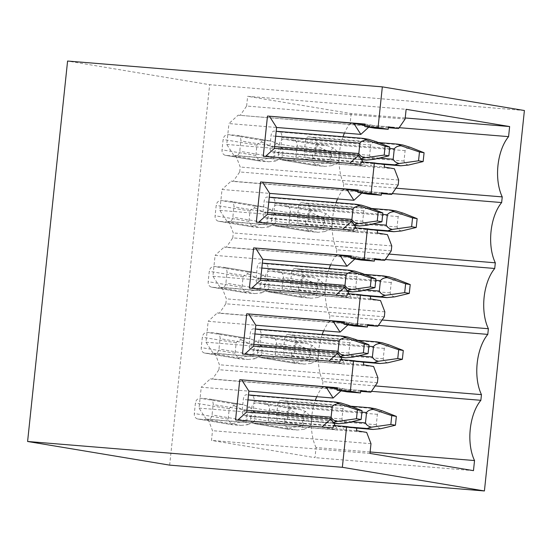 <?xml version="1.0" encoding="UTF-8"?>
<svg xmlns="http://www.w3.org/2000/svg" width="552" height="552" viewBox="0 0 552 552"><rect width="100%" height="100%" fill="white"/><g stroke="black" fill="none" stroke-linecap="round" stroke-linejoin="round"><path stroke-width="0.41" stroke-dasharray="2.76 2.07" d="M524.4 110.517L209.65 84.697L67.585 61.044M169.664 465.136L209.65 84.697M250.622 418.119L251.712 407.735A5.223 4.444 -80.5 0 1 256.687 402.912L265.553 403.636A5.223 4.444 -80.5 0 1 265.871 403.678A5.223 4.444 -80.5 0 1 269.445 409.191L268.355 419.575A5.223 4.444 -80.5 0 1 263.373 424.398L254.506 423.674A5.223 4.444 -80.5 0 1 254.196 423.632A5.223 4.444 -80.5 0 1 250.622 418.119L284.446 423.75L285.536 413.372C286.626 411.461 288.33 410.46 290.669 410.377C289.434 409.398 289.379 408.784 290.518 408.542L299.722 409.315L265.871 403.678M214.003 353.866L205.137 353.142A5.223 4.444 -80.5 0 1 204.827 353.101A5.223 4.444 -80.5 0 1 201.245 347.587L202.336 337.203A5.223 4.444 -80.5 0 1 207.317 332.38L216.184 333.104A5.223 4.444 -80.5 0 1 216.494 333.146A5.223 4.444 -80.5 0 1 220.069 338.659L218.978 349.036A5.223 4.444 -80.5 0 1 214.003 353.866L247.827 359.497L238.961 358.772L204.827 353.101M257.549 352.204L258.64 341.826A5.223 4.444 -80.5 0 1 263.614 336.996L272.481 337.727A5.223 4.444 -80.5 0 1 272.798 337.762A5.223 4.444 -80.5 0 1 276.373 343.275L275.282 353.659A5.223 4.444 -80.5 0 1 270.301 358.483L261.434 357.758A5.223 4.444 -80.5 0 1 261.124 357.717A5.223 4.444 -80.5 0 1 257.549 352.204L291.373 357.834L292.463 347.456C293.554 345.545 295.258 344.551 297.597 344.462C296.362 343.482 296.307 342.868 297.445 342.626L306.65 343.399L272.798 337.762M220.931 287.951L212.065 287.226A5.223 4.444 -80.5 0 1 211.754 287.185A5.223 4.444 -80.5 0 1 208.173 281.672L209.27 271.287A5.223 4.444 -80.5 0 1 214.245 266.464L223.112 267.189A5.223 4.444 -80.5 0 1 223.422 267.23A5.223 4.444 -80.5 0 1 226.996 272.743L225.906 283.128A5.223 4.444 -80.5 0 1 220.931 287.951L254.755 293.581L245.888 292.857L211.754 287.185M264.477 286.288L265.567 275.91A5.223 4.444 -80.5 0 1 270.542 271.08L279.409 271.812A5.223 4.444 -80.5 0 1 279.726 271.846A5.223 4.444 -80.5 0 1 283.3 277.366L282.21 287.744A5.223 4.444 -80.5 0 1 277.228 292.567L268.362 291.842A5.223 4.444 -80.5 0 1 268.051 291.801A5.223 4.444 -80.5 0 1 264.477 286.288L298.301 291.918L299.391 281.541C300.481 279.629 302.185 278.636 304.525 278.553C303.289 277.566 303.234 276.959 304.373 276.718L313.577 277.483L279.726 271.846M227.859 222.035L218.992 221.311A5.223 4.444 -80.5 0 1 218.682 221.269A5.223 4.444 -80.5 0 1 215.101 215.756L216.198 205.378A5.223 4.444 -80.5 0 1 221.173 200.548L230.039 201.28A5.223 4.444 -80.5 0 1 230.35 201.314A5.223 4.444 -80.5 0 1 233.924 206.834L232.834 217.212A5.223 4.444 -80.5 0 1 227.859 222.035L261.683 227.672L252.816 226.941L218.682 221.269M271.405 220.372L272.495 209.995A5.223 4.444 -80.5 0 1 277.477 205.172L286.336 205.896A5.223 4.444 -80.5 0 1 286.654 205.937A5.223 4.444 -80.5 0 1 290.228 211.45L289.138 221.828A5.223 4.444 -80.5 0 1 284.156 226.658L275.289 225.927A5.223 4.444 -80.5 0 1 274.979 225.892A5.223 4.444 -80.5 0 1 271.405 220.372L305.228 226.01L306.319 215.625C307.409 213.714 309.113 212.72 311.452 212.637C310.217 211.657 310.162 211.043 311.3 210.802L320.505 211.568L286.654 205.937M234.786 156.126L225.92 155.395A5.223 4.444 -80.5 0 1 225.609 155.36A5.223 4.444 -80.5 0 1 222.028 149.84L223.125 139.463A5.223 4.444 -80.5 0 1 228.1 134.633L236.967 135.364A5.223 4.444 -80.5 0 1 237.277 135.399A5.223 4.444 -80.5 0 1 240.851 140.919L239.761 151.296A5.223 4.444 -80.5 0 1 234.786 156.126L268.61 161.757L259.461 160.998M278.332 154.463L279.422 144.079A5.223 4.444 -80.5 0 1 284.404 139.256L293.271 139.98A5.223 4.444 -80.5 0 1 293.581 140.022A5.223 4.444 -80.5 0 1 297.155 145.535L296.065 155.912A5.223 4.444 -80.5 0 1 291.083 160.742L282.217 160.018A5.223 4.444 -80.5 0 1 281.906 159.976A5.223 4.444 -80.5 0 1 278.332 154.463L312.156 160.094L313.246 149.709C314.336 147.805 316.048 146.804 318.38 146.722C317.145 145.742 317.089 145.128 318.228 144.886L327.433 145.652L293.581 140.022M207.076 419.782L198.209 419.051A5.223 4.444 -80.5 0 1 197.899 419.016A5.223 4.444 -80.5 0 1 194.318 413.496L195.408 403.119A5.223 4.444 -80.5 0 1 200.39 398.296L209.256 399.02A5.223 4.444 -80.5 0 1 209.567 399.061A5.223 4.444 -80.5 0 1 213.141 404.575L212.051 414.952A5.223 4.444 -80.5 0 1 207.076 419.782L240.9 425.413L232.033 424.688L197.899 419.016M198.209 419.051L232.033 424.688C230.957 424.371 231.115 423.964 232.502 423.481C230.26 422.742 228.804 421.293 228.148 419.134L229.239 408.749C230.322 406.838 232.033 405.844 234.365 405.761C233.13 404.782 233.082 404.167 234.214 403.926L243.08 404.651L249.504 407.003C248.421 407.19 247.579 408.259 246.972 410.205L245.875 420.583C246.061 422.708 246.647 424.088 247.641 424.723L240.9 425.413M209.256 399.02L243.08 404.651L209.567 399.061M247.641 424.723L254.389 421.638L246.854 421.024L247.786 412.199L255.321 412.82L254.389 421.638M232.502 423.481L246.854 421.024M249.504 407.003L255.321 412.82M234.365 405.761L247.786 412.199M304.083 416.815L311.618 417.436L310.693 426.261L303.158 425.64L304.083 416.815L290.669 410.377M265.553 403.636L299.384 409.267L305.801 411.619L311.618 417.436M305.801 411.619C304.725 411.806 303.876 412.875 303.269 414.821L302.179 425.206C302.358 427.324 302.945 428.704 303.938 429.339L297.197 430.029L288.33 429.304C287.261 428.987 287.413 428.587 288.806 428.097C286.557 427.358 285.101 425.909 284.446 423.75M254.506 423.674L288.047 429.27L254.196 423.632M303.938 429.339L310.693 426.261M288.806 428.097L303.158 425.64M205.137 353.142L238.961 358.772C237.884 358.455 238.043 358.055 239.43 357.565C237.187 356.827 235.732 355.378 235.076 353.218L236.166 342.833C237.25 340.929 238.961 339.928 241.293 339.846C240.058 338.866 240.01 338.252 241.141 338.01L250.008 338.735L256.432 341.088C255.348 341.274 254.506 342.343 253.899 344.289L252.802 354.674C252.988 356.792 253.575 358.172 254.569 358.807L247.827 359.497M216.184 333.104L250.008 338.735L216.494 333.146M254.569 358.807L261.317 355.729L253.782 355.108L254.713 346.283L262.248 346.904L261.317 355.729M239.43 357.565L253.782 355.108M256.432 341.088L262.248 346.904M241.293 339.846L254.713 346.283M311.011 350.906L318.545 351.52L317.621 360.346L310.086 359.725L311.011 350.906L297.597 344.462M272.481 337.727L306.312 343.358L312.729 345.704L318.545 351.52M312.729 345.704C311.652 345.89 310.804 346.96 310.196 348.912L309.106 359.29C309.286 361.408 309.872 362.788 310.866 363.43L304.124 364.113L295.258 363.388C294.188 363.071 294.34 362.671 295.734 362.188C293.485 361.443 292.029 359.994 291.373 357.834M261.434 357.758L294.975 363.354L261.124 357.717M310.866 363.43L317.621 360.346M295.734 362.188L310.086 359.725M212.065 287.226L245.888 292.857C244.812 292.539 244.971 292.139 246.358 291.656C244.115 290.911 242.659 289.462 242.004 287.302L243.094 276.925C244.177 275.013 245.888 274.013 248.221 273.93C246.985 272.95 246.937 272.336 248.069 272.095L256.935 272.826L263.359 275.172C262.276 275.358 261.434 276.428 260.827 278.374L259.737 288.758C259.916 290.876 260.503 292.256 261.496 292.891L254.755 293.581M223.112 267.189L256.935 272.826L223.422 267.23M261.496 292.891L268.244 289.814L260.71 289.193L261.641 280.375L269.176 280.989L268.244 289.814M246.358 291.656L260.71 289.193M263.359 275.172L269.176 280.989M248.221 273.93L261.641 280.375M317.938 284.991L325.473 285.605L324.548 294.43L317.014 293.816L317.938 284.991L304.525 278.553M279.409 271.812L313.239 277.442L319.656 279.795L325.473 285.605M319.656 279.795C318.58 279.981 317.731 281.044 317.124 282.997L316.034 293.374C316.213 295.499 316.8 296.873 317.793 297.514L311.052 298.204L302.185 297.473C301.116 297.155 301.268 296.755 302.662 296.272C300.412 295.534 298.963 294.078 298.301 291.918M268.362 291.842L301.903 297.438L268.051 291.801M317.793 297.514L324.548 294.43M302.662 296.272L317.014 293.816M218.992 221.311L252.816 226.941C251.74 226.624 251.898 226.223 253.285 225.74C251.043 224.995 249.587 223.546 248.931 221.387L250.022 211.009C251.105 209.098 252.816 208.104 255.148 208.021C253.913 207.034 253.865 206.427 254.996 206.179L263.863 206.91L270.287 209.263C269.203 209.45 268.362 210.512 267.755 212.465L266.664 222.842C266.844 224.961 267.43 226.341 268.424 226.982L261.683 227.672M230.039 201.28L264.201 206.952L230.35 201.314M268.424 226.982L275.172 223.898L267.637 223.284L268.569 214.459L276.103 215.073L275.172 223.898M253.285 225.74L267.637 223.284M270.287 209.263L276.103 215.073M255.148 208.021L268.569 214.459M324.866 219.075L332.401 219.696L331.476 228.514L323.941 227.9L324.866 219.075L311.452 212.637M286.336 205.896L320.167 211.526L326.584 213.879L332.401 219.696M326.584 213.879C325.507 214.066 324.659 215.135 324.052 217.081L322.961 227.458C323.141 229.584 323.727 230.964 324.721 231.598L317.98 232.288L309.12 231.557C308.044 231.247 308.202 230.839 309.589 230.357C307.34 229.618 305.891 228.169 305.228 226.01M275.289 225.927L308.83 231.529L274.979 225.892M324.721 231.598L331.476 228.514M309.589 230.357L323.941 227.9M225.92 155.395L259.744 161.025C258.667 160.708 258.826 160.308 260.213 159.825C257.97 159.086 256.514 157.63 255.859 155.471L256.949 145.093C258.032 143.182 259.744 142.188 262.076 142.105C260.841 141.126 260.792 140.512 261.924 140.27L270.79 140.995L277.214 143.347C276.131 143.534 275.289 144.596 274.682 146.549L273.592 156.927C273.771 159.052 274.358 160.425 275.351 161.067L268.61 161.757M236.967 135.364L271.129 141.036L237.277 135.399M275.351 161.067L282.106 157.982L274.565 157.368L275.496 148.543L283.031 149.164L282.106 157.982M260.213 159.825L274.565 157.368M277.214 143.347L283.031 149.164M262.076 142.105L275.496 148.543M331.793 153.159L339.328 153.78L338.404 162.605L330.869 161.984L331.793 153.159L318.38 146.722M293.271 139.98L327.094 145.611L333.512 147.964L339.328 153.78M333.512 147.964C332.435 148.15 331.586 149.219 330.979 151.165L329.889 161.55C330.068 163.668 330.655 165.048 331.648 165.683L324.907 166.373L316.048 165.648C314.971 165.331 315.13 164.931 316.517 164.441C314.267 163.702 312.818 162.254 312.156 160.094M282.217 160.018L315.758 165.614L281.906 159.976M331.648 165.683L338.404 162.605M316.517 164.441L330.869 161.984M388.456 126.829L375.16 125.739L374.898 128.209M384.489 164.593L371.192 163.502L370.93 165.966L384.233 167.056M365.01 124.055L375.16 125.739M388.366 127.684L238.091 115.182L228.956 123.565L276.607 127.471M364.893 125.159L369.978 126.001L238.091 115.182M405.106 119.046L246.627 106.039L240.12 115.52M246.627 106.039L247.648 96.31L406.134 109.31M370.116 451.984L316.048 447.548L314.985 457.649L211.485 440.413L212.506 430.684L208.187 419.403L206.151 419.065L199.044 408.107L201.238 387.221L248.897 391.126M377.396 382.702L218.916 369.702L212.41 379.176L210.381 378.838L201.238 387.221M218.916 369.702L219.434 364.768L215.114 353.487L213.086 353.149L205.972 342.199L208.166 321.305L255.824 325.218M384.323 316.786L225.844 303.786L219.337 313.267L217.309 312.929L208.166 321.305M225.844 303.786L226.361 298.853L222.042 287.571L220.013 287.233L212.899 276.283L215.094 255.39L262.752 259.302M391.251 250.87L232.772 237.871L226.265 247.351L224.236 247.013L215.094 255.39M232.772 237.871L233.289 232.937L228.97 221.656L226.941 221.324L219.827 210.367L222.028 189.481L269.68 193.386M398.178 184.954L239.699 171.955L233.192 181.435L231.164 181.097L222.028 189.481M239.699 171.955L240.217 167.028L235.897 155.747L233.869 155.409L226.755 144.451L228.956 123.565M405.223 117.976L351.155 113.546L247.648 96.31M351.155 113.546L350.092 123.641A39.164 20.521 -85.3 0 0 344.455 133.039M395.977 188.177L343.758 183.892A39.164 20.521 -85.3 0 1 342.992 136.744M343.758 183.892L343.165 189.557A39.164 20.521 -85.3 0 0 337.527 198.955M389.043 254.086L336.83 249.808A39.164 20.521 -85.3 0 1 336.065 202.653M336.83 249.808L336.237 255.472A39.164 20.521 -85.3 0 0 330.6 264.863M382.115 320.001L329.903 315.716A39.164 20.521 -85.3 0 1 329.137 268.569M329.903 315.716L329.309 321.388A39.164 20.521 -85.3 0 0 323.672 330.779M375.187 385.917L322.975 381.632A39.164 20.521 -85.3 0 1 322.209 334.484M322.975 381.632L322.382 387.297A39.164 20.521 -85.3 0 0 316.744 396.695M316.048 447.548A39.164 20.521 -85.3 0 1 315.282 400.4M251.981 395.667L246.565 394.77A5.223 2.739 -85.3 0 0 246.447 394.749A5.223 2.739 -85.3 0 0 243.315 399.503L242.224 409.888A5.223 2.739 -85.3 0 0 244.384 415.525L249.801 416.429A5.223 2.739 -85.3 0 0 249.918 416.443A5.223 2.739 -85.3 0 0 253.051 411.688L254.141 401.311A5.223 2.739 -85.3 0 0 251.981 395.667L340.86 402.96M293.271 335.478L287.861 334.574A5.223 2.739 -85.3 0 0 287.744 334.56A5.223 2.739 -85.3 0 0 284.611 339.314L283.521 349.692A5.223 2.739 -85.3 0 0 285.681 355.336L291.09 356.233A5.223 2.739 -85.3 0 0 291.208 356.254A5.223 2.739 -85.3 0 0 294.34 351.493L295.437 341.115A5.223 2.739 -85.3 0 0 293.271 335.478L382.156 342.764M258.909 329.751L253.492 328.854A5.223 2.739 -85.3 0 0 253.375 328.84A5.223 2.739 -85.3 0 0 250.242 333.594L249.152 343.972A5.223 2.739 -85.3 0 0 251.312 349.616L256.728 350.513A5.223 2.739 -85.3 0 0 256.846 350.527A5.223 2.739 -85.3 0 0 259.978 345.773L261.068 335.395A5.223 2.739 -85.3 0 0 258.909 329.751L347.788 337.044M300.198 269.562L294.789 268.658A5.223 2.739 -85.3 0 0 294.671 268.645A5.223 2.739 -85.3 0 0 291.539 273.399L290.449 283.783A5.223 2.739 -85.3 0 0 292.608 289.42L298.018 290.324A5.223 2.739 -85.3 0 0 298.135 290.338A5.223 2.739 -85.3 0 0 301.268 285.584L302.365 275.2A5.223 2.739 -85.3 0 0 300.198 269.562L389.084 276.856M265.836 263.842L260.42 262.938A5.223 2.739 -85.3 0 0 260.302 262.924A5.223 2.739 -85.3 0 0 257.17 267.679L256.08 278.056A5.223 2.739 -85.3 0 0 258.239 283.7L263.656 284.597A5.223 2.739 -85.3 0 0 263.773 284.611A5.223 2.739 -85.3 0 0 266.906 279.857L267.996 269.479A5.223 2.739 -85.3 0 0 265.836 263.842L354.715 271.129M307.133 203.647L301.716 202.743A5.223 2.739 -85.3 0 0 301.599 202.729A5.223 2.739 -85.3 0 0 298.466 207.483L297.376 217.867A5.223 2.739 -85.3 0 0 299.536 223.505L304.945 224.409A5.223 2.739 -85.3 0 0 305.063 224.422A5.223 2.739 -85.3 0 0 308.202 219.668L309.292 209.291A5.223 2.739 -85.3 0 0 307.133 203.647L396.012 210.94M272.764 197.927L267.354 197.023A5.223 2.739 -85.3 0 0 267.23 197.009A5.223 2.739 -85.3 0 0 264.097 201.763L263.007 212.14A5.223 2.739 -85.3 0 0 265.167 217.785L270.583 218.689A5.223 2.739 -85.3 0 0 270.701 218.702A5.223 2.739 -85.3 0 0 273.833 213.948L274.924 203.564A5.223 2.739 -85.3 0 0 272.764 197.927L361.643 205.213M314.06 137.731L308.644 136.834A5.223 2.739 -85.3 0 0 308.527 136.82A5.223 2.739 -85.3 0 0 305.394 141.574L304.304 151.952A5.223 2.739 -85.3 0 0 306.463 157.589L311.873 158.493A5.223 2.739 -85.3 0 0 311.997 158.507A5.223 2.739 -85.3 0 0 315.13 153.753L316.22 143.375A5.223 2.739 -85.3 0 0 314.06 137.731L402.939 145.024M279.692 132.011L274.282 131.107A5.223 2.739 -85.3 0 0 274.158 131.093A5.223 2.739 -85.3 0 0 271.025 135.847L269.935 146.232A5.223 2.739 -85.3 0 0 272.095 151.869L277.511 152.773A5.223 2.739 -85.3 0 0 277.628 152.787A5.223 2.739 -85.3 0 0 280.761 148.033L281.851 137.655A5.223 2.739 -85.3 0 0 279.692 132.011L368.577 139.304M286.343 401.387L280.933 400.49A5.223 2.739 -85.3 0 0 280.816 400.476A5.223 2.739 -85.3 0 0 277.684 405.23L276.593 415.608A5.223 2.739 -85.3 0 0 278.753 421.252L284.163 422.149A5.223 2.739 -85.3 0 0 284.28 422.163A5.223 2.739 -85.3 0 0 287.413 417.409L288.51 407.031A5.223 2.739 -85.3 0 0 286.343 401.387L375.229 408.68M380.763 428.704C378.465 428.131 376.975 426.799 376.298 424.702L377.389 414.324C378.493 412.351 380.245 411.233 382.626 410.985M346.47 422.97C344.144 422.404 342.633 421.072 341.929 418.982L343.02 408.597C344.151 406.631 345.918 405.527 348.333 405.285M387.69 362.788C385.393 362.216 383.902 360.884 383.226 358.786L384.316 348.409C385.427 346.435 387.173 345.317 389.553 345.069M353.397 357.054C351.072 356.488 349.561 355.157 348.857 353.066L349.954 342.688C351.079 340.722 352.845 339.611 355.26 339.37M394.618 296.873C392.32 296.3 390.83 294.968 390.154 292.87L391.244 282.493C392.355 280.519 394.1 279.409 396.481 279.153M360.325 291.145C358 290.573 356.488 289.241 355.785 287.15L356.882 276.773C358.006 274.806 359.773 273.702 362.188 273.454M401.552 230.957C399.248 230.391 397.757 229.052 397.081 226.962L398.171 216.577C399.282 214.604 401.028 213.493 403.408 213.238M367.252 225.23C364.927 224.657 363.416 223.332 362.712 221.235L363.809 210.857C364.934 208.891 366.7 207.787 369.115 207.538M408.48 165.048C406.175 164.475 404.692 163.137 404.009 161.046L405.099 150.661C406.21 148.688 407.956 147.577 410.336 147.329M374.18 159.314C371.855 158.748 370.344 157.417 369.647 155.326L370.737 144.941C371.862 142.975 373.628 141.871 376.043 141.629M473.471 470.649L314.985 457.649M369.964 453.413L211.485 440.413M370.985 443.684L212.506 430.684M366.666 432.402L208.187 419.403M356.516 430.712L343.22 429.622L333.07 427.931M235.545 419.934L321.802 427.179L338.038 429.884L206.151 419.065M356.778 428.248L343.482 427.158L343.22 429.622M360.746 390.492L347.45 389.401L347.187 391.865M333.332 425.468L343.482 427.158M360.656 391.34L212.41 379.176M337.182 388.815L342.268 389.657L210.381 378.838M337.3 387.711L347.45 389.401M377.913 377.768L219.434 364.768M373.594 366.487L215.114 353.487M363.444 364.796L350.147 363.706L339.997 362.015M242.473 354.018L328.73 361.263L344.965 363.968L213.086 353.149M367.673 324.576L354.377 323.486L354.115 325.949M363.706 362.333L350.41 361.243L350.147 363.706M344.227 321.795L354.377 323.486M367.584 325.425L219.337 313.267M344.11 322.899L349.195 323.748L217.309 312.929M384.841 311.852L226.361 298.853M380.521 300.571L222.042 287.571M370.371 298.887L357.075 297.79L346.925 296.107M249.4 288.103L335.657 295.348L351.893 298.052L220.013 287.233M374.601 258.66L361.305 257.57L361.042 260.033M370.633 296.417L357.337 295.327L357.075 297.79M351.155 255.88L361.305 257.57M374.511 259.509L226.265 247.351M351.037 256.984L356.123 257.832L224.236 247.013M391.768 245.944L233.289 232.937M387.449 234.662L228.97 221.656M377.306 232.972L364.003 231.881L353.853 230.191M256.328 222.187L342.585 229.439L358.821 232.137L226.941 221.324M381.529 192.745L368.232 191.654L367.97 194.118M377.561 230.501L364.265 229.411L364.003 231.881M358.082 189.964L368.232 191.654M381.439 193.593L233.192 181.435M357.965 191.068L363.05 191.917L231.164 181.097M398.696 180.028L240.217 167.028M394.376 168.746L235.897 155.747M360.78 164.275L370.93 165.966M263.256 156.278L349.513 163.523L365.748 166.228L233.869 155.409M361.042 161.812L371.192 163.502M226.755 144.451L274.413 148.364M369.978 126.001L368.702 127.174M362.988 161.971L365.748 166.228M363.05 191.917L361.774 193.09M219.827 210.367L267.485 214.279M356.061 227.886L358.821 232.137M354.115 227.721L364.265 229.411M356.123 257.832L354.846 259.005M212.899 276.283L260.558 280.188M349.133 293.795L351.893 298.052M347.187 293.636L357.337 295.327M349.195 323.748L347.919 324.914M205.972 342.199L253.63 346.104M342.205 359.711L344.965 363.968M340.26 359.552L350.41 361.243M342.268 389.657L340.984 390.83M199.044 408.107L246.703 412.02M335.278 425.626L338.038 429.884M371.475 391.327L322.382 387.297M378.403 325.411L329.309 321.388M385.331 259.502L336.237 255.472M392.265 193.586L343.165 189.557M399.193 127.671L350.092 123.641M245.875 420.583L212.051 414.952M246.972 410.205L213.141 404.575M234.214 403.926L200.39 398.296M229.239 408.749L195.408 403.119M228.148 419.134L194.318 413.496M290.518 408.542L256.687 402.912M285.536 413.372L251.712 407.735M297.197 430.029L263.373 424.398M302.179 425.206L268.355 419.575M303.269 414.821L269.445 409.191M252.802 354.674L218.978 349.036M253.899 344.289L220.069 338.659M241.141 338.01L207.317 332.38M236.166 342.833L202.336 337.203M235.076 353.218L201.245 347.587M297.445 342.626L263.614 336.996M292.463 347.456L258.64 341.826M304.124 364.113L270.301 358.483M309.106 359.29L275.282 353.659M310.196 348.912L276.373 343.275M259.737 288.758L225.906 283.128M260.827 278.374L226.996 272.743M248.069 272.095L214.245 266.464M243.094 276.925L209.27 271.287M242.004 287.302L208.173 281.672M304.373 276.718L270.542 271.08M299.391 281.541L265.567 275.91M311.052 298.204L277.228 292.567M316.034 293.374L282.21 287.744M317.124 282.997L283.3 277.366M266.664 222.842L232.834 217.212M267.755 212.465L233.924 206.834M254.996 206.179L221.173 200.548M250.022 211.009L216.198 205.378M248.931 221.387L215.101 215.756M311.3 210.802L277.477 205.172M306.319 215.625L272.495 209.995M317.98 232.288L284.156 226.658M322.961 227.458L289.138 221.828M324.052 217.081L290.228 211.45M273.592 156.927L239.761 151.296M274.682 146.549L240.851 140.919M261.924 140.27L228.1 134.633M256.949 145.093L223.125 139.463M255.859 155.471L222.028 149.84M318.228 144.886L284.404 139.256M313.246 149.709L279.422 144.079M324.907 166.373L291.083 160.742M329.889 161.55L296.065 155.912M330.979 151.165L297.155 145.535M350.686 406.21L280.933 400.49M361.912 412.137L277.684 405.23M377.389 414.324L288.51 407.031M376.298 424.702L287.413 417.409M355.115 427.972L284.163 422.149M349.699 427.069L278.753 421.252M351.603 421.762L276.593 415.608M247.979 399.889L243.315 399.503M343.02 408.597L254.141 401.311M341.929 418.982L253.051 411.688M249.918 416.443L333.781 423.322L249.801 416.429M333.27 422.818L244.384 415.525M246.882 410.267L242.224 409.888M357.613 340.294L287.861 334.574M368.839 346.221L284.611 339.314M384.316 348.409L295.437 341.115M383.226 358.786L294.34 351.493M362.043 362.057L291.09 356.233M356.626 361.153L285.681 355.336M358.531 355.847L283.521 349.692M254.907 333.974L250.242 333.594M255.424 329.013L253.492 328.854M349.954 342.688L261.068 335.395M348.857 353.066L259.978 345.773M256.846 350.527L340.708 357.406L256.728 350.513M340.198 356.902L251.312 349.616M253.816 344.351L249.152 343.972M294.671 268.645L364.52 274.378L294.789 268.658M375.767 280.306L291.539 273.399M391.244 282.493L302.365 275.2M390.154 292.87L301.268 285.584M368.971 296.141L298.018 290.324M363.554 295.237L292.608 289.42M365.458 289.931L290.449 283.783M261.834 268.058L257.17 267.679M356.882 276.773L267.996 269.479M355.785 287.15L266.906 279.857M263.773 284.611L347.636 291.49L263.656 284.597M347.125 290.987L258.239 283.7M260.744 278.443L256.08 278.056M371.468 208.47L301.716 202.743M382.695 214.397L298.466 207.483M398.171 216.577L309.292 209.291M397.081 226.962L308.202 219.668M375.898 230.225L304.945 224.409M370.482 229.328L299.536 223.505M372.386 224.015L297.376 217.867M268.762 202.149L264.097 201.763M363.809 210.857L274.924 203.564M362.712 221.235L273.833 213.948M354.563 225.575L270.583 218.689M354.053 225.078L265.167 217.785M267.672 212.527L263.007 212.14M378.396 142.554L308.644 136.834M389.622 148.481L305.394 141.574M405.099 150.661L316.22 143.375M404.009 161.046L315.13 153.753M382.826 164.31L311.873 158.493M377.409 163.413L306.463 157.589M379.314 158.107L304.304 151.952M275.69 136.234L271.025 135.847M370.737 144.941L281.851 137.655M369.647 155.326L280.761 148.033M277.628 152.787L361.491 159.666L277.511 152.773M360.98 159.162L272.095 151.869M274.599 146.611L269.935 146.232M259.461 160.991L225.609 155.36M350.665 406.203L280.816 400.476M355.171 427.979L284.28 422.163M357.592 340.287L287.744 334.56M362.098 362.064L291.208 356.254M255.424 329.006L253.375 328.84M369.026 296.148L298.135 290.338M371.448 208.463L301.599 202.729M375.953 230.239L305.063 224.422M354.563 225.582L270.701 218.702M378.375 142.547L308.527 136.82M382.881 164.323L311.997 158.507"/><path stroke-width="0.83" d="M484.414 490.956L342.35 467.302L27.6 441.483L169.664 465.136L484.414 490.956L524.4 110.517L382.336 86.864L378.051 127.609L388.201 129.299L388.456 126.829L398.606 128.519L388.366 127.684M342.35 467.302L346.628 426.558L333.332 425.468L333.07 427.931L235.545 419.934L239.775 379.707L337.3 387.711L337.037 390.174L350.341 391.264L353.556 360.642L363.706 362.333L363.444 364.796L373.594 366.487L377.913 377.768L377.396 382.702L370.896 392.175L360.656 391.34M350.341 391.264L360.49 392.955L360.746 390.492L370.896 392.175M353.556 360.642L340.26 359.552L339.997 362.015L242.473 354.018L246.703 313.791L344.227 321.795L343.972 324.259L357.268 325.349L360.484 294.727L370.633 296.417L370.371 298.887L380.521 300.571L384.841 311.852L384.323 316.786L377.823 326.267L367.584 325.425M357.268 325.349L367.418 327.039L367.673 324.576L377.823 326.267M360.484 294.727L347.187 293.636L346.925 296.107L249.4 288.103L253.63 247.882L351.155 255.88L350.899 258.343L364.196 259.433L367.411 228.818L377.561 230.501L377.306 232.972L387.449 234.662L391.768 245.944L391.251 250.87L384.751 260.351L374.511 259.509M364.196 259.433L374.346 261.124L374.601 258.66L384.751 260.351M367.411 228.818L354.115 227.721L353.853 230.191L256.328 222.187L260.558 181.967L358.082 189.964L357.827 192.434L371.123 193.524L374.339 162.902L384.489 164.593L384.233 167.056L394.376 168.746L398.696 180.028L398.178 184.954L391.678 194.435L381.439 193.593M371.123 193.524L381.273 195.215L381.529 192.745L391.678 194.435M398.606 128.519L405.106 119.046L406.134 109.31L509.634 126.546L508.578 136.641A39.164 20.521 94.7 0 0 502.244 196.892L501.651 202.556A39.164 20.521 94.7 0 0 495.316 262.807L494.723 268.472A39.164 20.521 94.7 0 0 488.389 328.723L487.789 334.388A39.164 20.521 94.7 0 0 481.461 394.632L480.861 400.303A39.164 20.521 94.7 0 0 474.534 460.547L473.471 470.649L369.964 453.413L370.985 443.684L366.666 432.402L356.516 430.712L356.778 428.248L346.628 426.558M27.6 441.483L67.585 61.044L382.336 86.864M374.339 162.902L361.042 161.812L360.78 164.275L263.256 156.278L267.485 116.051L365.01 124.055L364.755 126.518L378.051 127.609M364.755 126.518L374.898 128.209L388.201 129.299M364.893 125.159L353.742 123.296L267.485 116.051M342.992 136.744A39.164 20.521 -85.3 0 1 344.455 133.039M336.065 202.653A39.164 20.521 -85.3 0 1 337.527 198.955M329.137 268.569A39.164 20.521 -85.3 0 1 330.6 264.863M322.209 334.484A39.164 20.521 -85.3 0 1 323.672 330.779M315.282 400.4A39.164 20.521 -85.3 0 1 316.744 396.695M396.364 416.401L391.761 415.635L390.837 424.46L395.432 425.226L396.364 416.401L382.626 410.985L375.229 408.68L369.716 407.762M369.819 407.776L373.387 409.446C370.24 409.57 367.963 410.591 366.562 412.517L365.472 422.901C366.445 425.04 368.46 426.468 371.524 427.165C368.936 427.71 367.639 428.166 367.632 428.538L373.18 429.456L355.171 427.979M391.761 415.635L373.387 409.446M355.115 427.972L373.048 429.442L380.763 428.704L395.432 425.226M390.837 424.46L371.524 427.165M362.064 410.688L357.392 409.915L356.468 418.733L361.132 419.513L362.064 410.688L348.333 405.285L340.86 402.96L335.347 402.042M335.45 402.056L339.025 403.719C335.871 403.85 333.594 404.871 332.2 406.796L331.11 417.181C332.076 419.32 334.098 420.741 337.162 421.445C334.574 421.99 333.277 422.446 333.27 422.818M357.392 409.915L339.025 403.719M333.477 422.853L338.818 423.736L333.781 423.322L338.68 423.722L346.47 422.97L361.132 419.513M356.468 418.733L337.162 421.445M403.291 350.485L398.689 349.72L397.764 358.545L402.36 359.311L403.291 350.485L389.553 345.069L382.156 342.764L376.643 341.854M376.747 341.867L380.314 343.53C377.168 343.654 374.891 344.683 373.49 346.608L372.4 356.985C373.373 359.131 375.388 360.553 378.451 361.249C375.864 361.795 374.566 362.257 374.56 362.623L380.107 363.54L362.098 362.064M398.689 349.72L380.314 343.53M362.043 362.057L379.976 363.526L387.69 362.788L402.36 359.311M397.764 358.545L378.451 361.249M368.991 344.772L364.32 343.999L363.395 352.818L368.06 353.597L368.991 344.772L355.26 339.37L347.788 337.044L342.274 336.127M342.378 336.14L345.952 337.81C342.799 337.934 340.522 338.956 339.128 340.881L338.038 351.265C339.004 353.404 341.026 354.832 344.089 355.529C341.502 356.074 340.204 356.53 340.198 356.902M364.32 343.999L345.952 337.81M340.405 356.937L345.745 357.82L340.708 357.406L345.607 357.806L353.397 357.054L368.06 353.597M363.395 352.818L344.089 355.529M410.219 284.57L405.616 283.804L404.692 292.629L409.287 293.395L410.219 284.57L396.481 279.153L389.084 276.856L383.571 275.938M383.674 275.952L387.242 277.615C384.095 277.739 381.818 278.767 380.425 280.692L379.327 291.07C380.3 293.215 382.315 294.637 385.386 295.334C382.798 295.879 381.501 296.341 381.494 296.714L387.035 297.632L369.026 296.148M405.616 283.804L387.242 277.615M368.971 296.141L386.904 297.611L394.618 296.873L409.287 293.395M404.692 292.629L385.386 295.334M375.919 278.863L371.248 278.084L370.323 286.909L374.987 287.682L375.919 278.863L362.188 273.454L354.715 271.129L349.202 270.218M349.306 270.232L352.88 271.894C349.726 272.019 347.45 273.047 346.056 274.972L344.965 285.349C345.931 287.495 347.953 288.917 351.017 289.614C348.429 290.159 347.132 290.621 347.125 290.987M371.248 278.084L352.88 271.894M347.332 291.021L352.673 291.904L347.636 291.49L352.535 291.891L360.325 291.145L374.987 287.682M370.323 286.909L351.017 289.614M417.146 218.654L412.544 217.888L411.619 226.713L416.215 227.479L417.146 218.654L403.408 213.238L396.012 210.94L390.499 210.022M390.602 210.036L394.169 211.699C391.023 211.823 388.746 212.851 387.352 214.776L386.255 225.154C387.228 227.3 389.243 228.721 392.313 229.425C389.726 229.97 388.429 230.425 388.422 230.798L393.962 231.716L375.953 230.239M412.544 217.888L394.169 211.699M375.898 230.225L393.831 231.695L401.552 230.957L416.215 227.479M411.619 226.713L392.313 229.425M382.846 212.948L378.175 212.168L377.251 220.993L381.922 221.773L382.846 212.948L369.115 207.538L361.643 205.213L356.13 204.302M356.233 204.316L359.807 205.979C356.654 206.103 354.377 207.131 352.983 209.056L351.893 219.434C352.859 221.58 354.881 223.001 357.944 223.698C355.357 224.243 354.06 224.705 354.053 225.078M378.175 212.168L359.807 205.979M354.26 225.112L359.6 225.996L354.563 225.582M354.563 225.575L359.462 225.975L367.252 225.23L381.922 221.773M377.251 220.993L357.944 223.698M424.074 152.745L419.472 151.979L418.547 160.798L423.142 161.564L424.074 152.745L410.336 147.329L402.939 145.024L397.426 144.106M397.53 144.12L401.104 145.79C397.951 145.914 395.674 146.935 394.28 148.861L393.183 159.245C394.156 161.384 396.17 162.805 399.241 163.509C396.653 164.054 395.356 164.51 395.349 164.882L400.89 165.8L382.881 164.323M419.472 151.979L401.104 145.79M382.826 164.31L400.759 165.786L408.48 165.048L423.142 161.564M418.547 160.798L399.241 163.509M389.774 147.032L385.103 146.252L384.178 155.077L388.849 155.857L389.774 147.032L376.043 141.629L368.577 139.304L363.057 138.386M363.161 138.4L366.735 140.063C363.582 140.187 361.312 141.215 359.911 143.14L358.821 153.518C359.787 155.664 361.808 157.085 364.872 157.782C362.284 158.334 360.987 158.79 360.98 159.162M385.103 146.252L366.735 140.063M361.187 159.197L366.528 160.08L361.491 159.666L366.39 160.059L374.18 159.314L388.849 155.857M384.178 155.077L364.872 157.782M474.534 460.547L370.116 451.984M337.037 390.174L347.187 391.865L360.49 392.955M337.182 388.815L326.032 386.959L239.775 379.707M343.972 324.259L354.115 325.949L367.418 327.039M344.11 322.899L332.959 321.043L246.703 313.791M350.899 258.343L361.042 260.033L374.346 261.124M351.037 256.984L339.887 255.127L253.63 247.882M357.827 192.434L367.97 194.118L381.273 195.215M357.965 191.068L346.815 189.212L260.558 181.967M265.457 156.457L274.413 148.364L276.607 127.471L269.514 116.389M368.702 127.174L360.836 134.384L276.607 127.471M360.836 134.384L353.742 123.296M349.685 163.364L358.641 155.271L362.988 161.971M358.641 155.271L274.413 148.364M361.774 193.09L353.908 200.293L269.68 193.386L262.586 182.305M258.529 222.373L267.485 214.279L269.68 193.386M342.757 229.28L351.714 221.186L267.485 214.279M351.714 221.186L356.061 227.886M353.908 200.293L346.815 189.212M354.846 259.005L346.98 266.209L262.752 259.302L255.659 248.221M251.602 288.282L260.558 280.188L262.752 259.302M335.83 295.196L344.786 287.102L260.558 280.188M344.786 287.102L349.133 293.795M346.98 266.209L339.887 255.127M347.919 324.914L340.053 332.125L255.824 325.218L248.731 314.129M244.674 354.198L253.63 346.104L255.824 325.218M328.902 361.105L337.858 353.018L253.63 346.104M337.858 353.018L342.205 359.711M340.053 332.125L332.959 321.043M237.746 420.113L246.703 412.02L248.897 391.126L333.125 398.04L326.032 386.959M340.984 390.83L333.125 398.04M246.703 412.02L330.931 418.927L335.278 425.626M321.975 427.02L330.931 418.927M248.897 391.126L241.804 380.045M480.861 400.303L371.475 391.327M481.461 394.632L375.187 385.917M487.789 334.388L378.403 325.411M488.389 328.723L382.115 320.001M494.723 268.472L385.331 259.502M495.316 262.807L389.043 254.086M501.651 202.556L392.265 193.586M502.244 196.892L395.977 188.177M508.578 136.641L399.193 127.671M509.634 126.546L405.223 117.976M369.64 407.762L350.686 406.21M366.562 412.517L361.912 412.137M367.632 428.538L349.699 427.069M365.472 422.901L351.603 421.762M332.2 406.796L247.979 399.889M335.271 402.042L248.497 394.928L335.305 402.042M331.11 417.181L246.882 410.267M376.567 341.854L357.613 340.294M373.49 346.608L368.839 346.221M374.56 362.623L356.626 361.153M372.4 356.985L358.531 355.847M339.128 340.881L254.907 333.974M342.199 336.127L255.424 329.013M338.038 351.265L253.816 344.351M383.495 275.938L364.541 274.378L383.53 275.931M380.425 280.692L375.767 280.306M381.494 296.714L363.554 295.237M379.327 291.07L365.458 289.931M346.056 274.972L261.834 268.058M349.126 270.218L262.352 263.097L349.161 270.211M344.965 285.349L260.744 278.443M390.423 210.022L371.468 208.47M387.352 214.776L382.695 214.397M388.422 230.798L370.482 229.328M386.255 225.154L372.386 224.015M352.983 209.056L268.762 202.149M356.054 204.302L269.279 197.181L356.088 204.295M351.893 219.434L267.672 212.527M397.35 144.106L378.396 142.554M394.28 148.861L389.622 148.481M395.349 164.882L377.409 163.413M393.183 159.245L379.314 158.107M359.911 143.14L275.69 136.234M362.981 138.386L276.207 131.266L363.016 138.386M358.821 153.518L274.599 146.611M369.674 407.762L350.665 406.203M376.602 341.847L357.592 340.287M342.233 336.127L255.424 329.006M390.457 210.022L371.448 208.463M397.385 144.106L378.375 142.547"/></g></svg>
